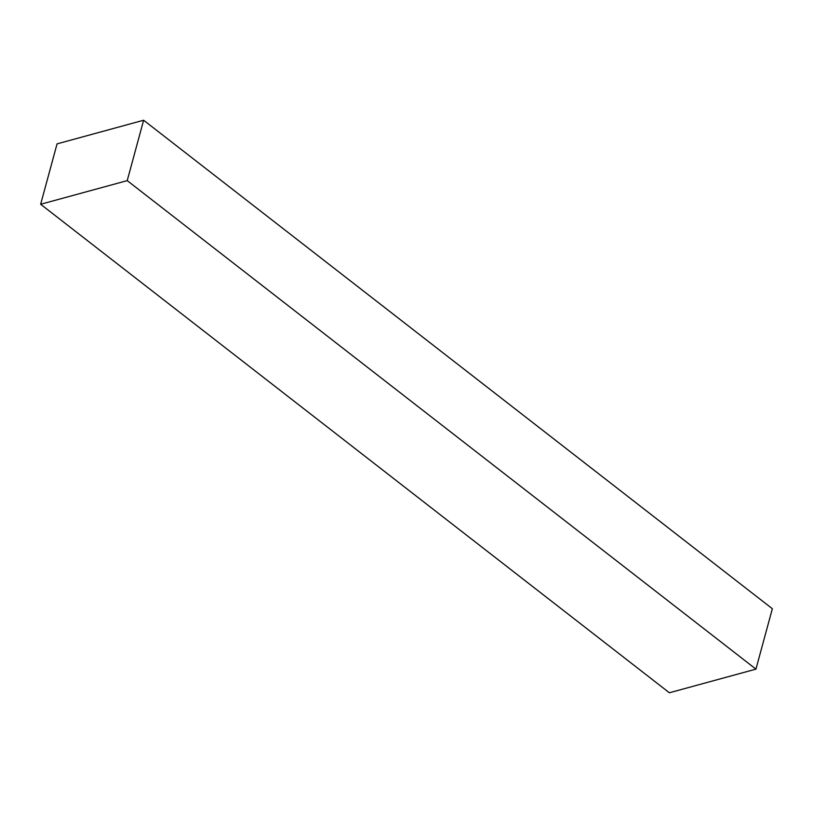 <?xml version="1.0" encoding="UTF-8"?>
<svg xmlns="http://www.w3.org/2000/svg" width="813" height="813" viewBox="0 0 813 813"><rect width="100%" height="100%" fill="white"/><g stroke="black" fill="none" stroke-linecap="round" stroke-linejoin="round"><path stroke-width="1.22" d="M143.627 120.233L127.224 180.628L40.65 204.266L57.062 143.871L143.627 120.233L772.35 608.734L755.938 669.129L669.373 692.767L40.65 204.266M755.938 669.129L127.224 180.628"/></g></svg>
